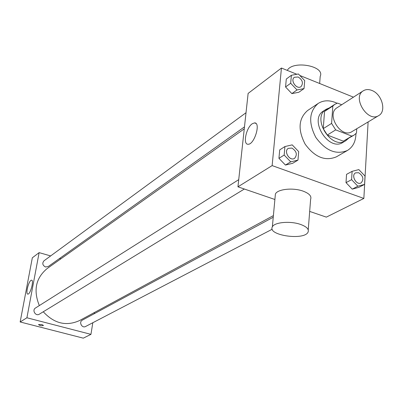 <?xml version="1.0" encoding="UTF-8"?>
<svg xmlns="http://www.w3.org/2000/svg" width="403" height="403" viewBox="0 0 403 403"><rect width="100%" height="100%" fill="white"/><g stroke="black" fill="none" stroke-linecap="round" stroke-linejoin="round"><path stroke-width="0.6" d="M371.878 90.458C381.984 94.106 386.754 111.404 378.714 115.59C367.778 123.036 351.784 97.33 363.305 90.806C365.778 89.295 368.634 89.179 371.878 90.458M378.714 115.59L351.94 131.63C341.129 138.964 325.72 114.185 337.079 107.732L363.305 90.806M353.98 135.171L343.321 141.166L327.296 135.045L323.251 128.643L324.536 111.435L332.833 106.029L331.593 123.404L335.689 129.887L351.839 136.113L353.98 135.171L356.479 133.061L356.741 128.753M341.699 104.75L337.548 103.097L334.802 104.337L332.833 106.029M324.536 111.435L326.501 109.752L334.802 104.337M329.362 107.883L326.168 109.258C311.197 117.847 331.427 150.369 345.744 140.738L348.394 138.481M345.744 140.738L342.948 142.395C328.647 152.007 308.502 119.615 323.443 111.037L326.168 109.258M323.251 128.643L331.593 123.404M343.321 141.166L351.839 136.113M327.296 135.045L335.689 129.887M355.95 133.635C355.789 141.428 352.952 147.04 347.436 150.47C336.178 155.115 325.659 150.787 315.871 137.494C308.275 122.834 309.046 111.485 318.184 103.44C323.125 100.322 328.798 99.984 335.2 102.427L337.049 103.249M347.436 150.47L336.379 156.843C325.201 161.467 314.793 157.241 305.152 144.158C297.681 129.731 298.492 118.522 307.58 110.538L318.184 103.44M352.106 171.335L346.54 174.363L346.016 182.64L352.232 189.143L358.917 187.319L364.569 184.403L365.027 176.101L358.831 169.592L352.106 171.335L351.597 179.667L357.859 186.221L364.569 184.403M284.931 146.551L279.722 149.871L278.936 158.324L285.45 165.064L292.679 163.306L297.978 160.102L298.694 151.629L292.205 144.873L284.931 146.551L284.16 155.059L290.714 161.86L297.978 160.102M296.85 74.268L281.445 68.036L272.136 165.603L363.854 198.442L368.115 121.938M353.446 97.168L299.832 75.477M291.399 75.265L286.296 79.033L285.561 86.983L291.863 93.617L298.845 92.252L304.028 88.595L304.703 80.625L298.416 73.981L291.399 75.265L290.674 83.265L297.021 89.95L304.028 88.595M309.675 211.414L326.334 217.126L363.854 198.442M281.445 68.036L248.122 93.42L237.946 186.821L274.886 199.485M237.946 186.821L272.136 165.603M252.278 123.746L254.505 122.9C261.144 122.326 254.364 144.838 248.067 144.244C242.631 144.702 246.168 127.625 252.278 123.746M275.178 196.347L275.39 194.095C277.224 189.143 293.072 187.385 303.147 191.148C309.282 193.495 311.776 196.206 310.622 199.273L308.24 229.846M319.65 83.497L320.204 76.374C325.357 65.981 292.754 60.022 287.279 70.399M300.447 224.39C306.673 226.662 309.212 229.236 308.063 232.108C304.346 240.772 267.27 235.372 272.342 226.894C274.166 222.249 290.21 220.748 300.447 224.39M273.39 215.6L79.532 320.566C66.263 326.511 54.178 323.579 43.272 311.771M39.328 305.58C33.167 290.382 35.781 278.03 47.171 268.534L244.263 128.844M246.021 112.724L43.998 260.796C42.023 263.27 42.532 265.335 45.514 266.988L48.204 266.559L244.48 126.869M272.221 229.226L85.587 326.495C82 328.561 78.56 321.977 82.277 320.173L273.239 217.242M244.354 189.017L39.298 314.194C35.726 316.587 31.736 310.164 35.464 308.023L238.727 179.652M50.637 255.93L39.126 252.626L26.91 317.776L90.947 334.349L92.816 322.722M94.267 313.71L94.468 312.476M60.823 258.857L59.543 258.489M39.126 252.626L32.331 257.799L20.15 321.972L83.295 338.157L90.947 334.349M20.15 321.972L26.91 317.776M30.95 280.402L31.54 280.186C34.235 279.934 30.351 294.583 27.842 294.109C25.465 294.341 28.281 281.994 30.95 280.402M41.857 324.516L43.464 325.478C41.464 325.997 39.806 325.695 38.497 324.561L41.857 324.516M43.474 325.438L43.464 325.478C41.464 325.997 39.806 325.689 38.497 324.561M301.021 86.625L301.011 86.635C296.759 90.015 289.833 80.257 294.376 77.28L298.175 76.993C302.577 79.97 303.53 83.179 301.031 86.62C296.779 90 289.853 80.242 294.397 77.265L294.376 77.28M286.296 79.033L285.561 86.983L291.863 93.617L297.021 89.95M291.863 93.617L298.845 92.252M285.561 86.983L290.674 83.265M294.558 158.369L294.543 158.374C289.772 161.633 283.274 151.17 288.311 148.339L291.943 148.082C296.673 151.266 297.545 154.697 294.568 158.364C289.797 161.623 283.294 151.155 288.331 148.324L288.331 148.324M279.722 149.871L278.936 158.324L285.45 165.064L290.714 161.86M285.45 165.064L292.679 163.306M278.936 158.324L284.16 155.059M361.053 182.927L361.043 182.937C356.368 185.692 350.686 175.169 355.587 172.857L355.602 172.847M346.54 174.363L346.016 182.64L352.232 189.143L357.859 186.221M352.232 189.143L358.917 187.319M346.016 182.64L351.597 179.667M358.67 172.731C363.305 176.01 364.1 179.406 361.063 182.922C356.393 185.677 350.706 175.159 355.612 172.842L358.67 172.731M275.39 194.095L272.342 226.894M255.91 123.424L254.505 122.9"/></g></svg>
